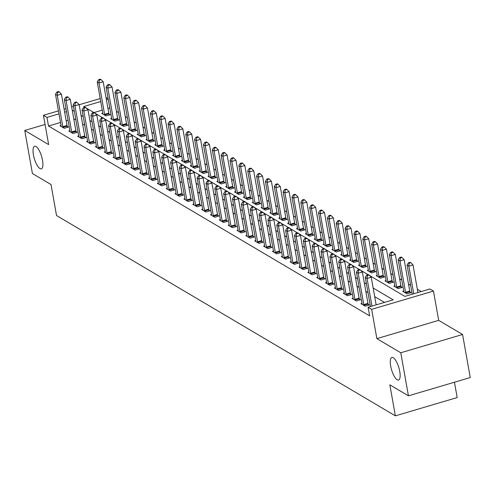 <?xml version="1.0" encoding="UTF-8"?>
<svg xmlns="http://www.w3.org/2000/svg" width="495" height="495" viewBox="0 0 495 495"><rect width="100%" height="100%" fill="white"/><g stroke="black" fill="none" stroke-linecap="round" stroke-linejoin="round"><path stroke-width="0.74" d="M390.685 366.065A11.775 3.793 73.5 0 1 391.879 357.452A11.775 3.793 73.5 0 1 399.75 371.423A11.775 3.793 73.5 0 1 398.555 380.042A11.775 3.793 73.5 0 1 390.685 366.065M33.437 154.873A11.775 3.793 73.5 0 1 34.631 146.26A11.775 3.793 73.5 0 1 42.502 160.231A11.775 3.793 73.5 0 1 41.308 168.851A11.775 3.793 73.5 0 1 33.437 154.873M369.437 275.443L404.861 296.387L429.92 288.981L433.465 291.072L371.646 309.344L368.107 307.253L393.166 299.846L373.156 288.016M438.681 320.358L376.868 338.63L400.764 352.762L408.437 395.827L470.25 377.555L462.578 334.484L438.681 320.358L433.465 291.072M454.453 382.227L457.182 397.572L395.369 415.843L56.535 215.535L51.01 184.53L32.422 173.541L24.75 130.476L48.652 144.602L43.43 115.316L58.441 110.88M105.998 97.49L108.17 98.771M421.233 291.549L417.341 289.247M410.658 285.299L408.486 284.019M401.804 280.065L399.638 278.784M392.956 274.83L390.784 273.549M384.101 269.602L381.936 268.321M375.247 264.367L373.082 263.086M366.399 259.132L364.233 257.852M357.545 253.904L355.379 252.617M348.697 248.669L346.525 247.389M339.842 243.435L337.677 242.154M330.994 238.206L328.822 236.919M322.14 232.972L319.974 231.691M313.292 227.737L311.12 226.456M304.437 222.503L302.272 221.222M295.583 217.274L293.417 215.993M286.735 212.039L284.569 210.759M277.881 206.805L275.715 205.524M269.033 201.576L266.861 200.296M260.178 196.342L258.013 195.061M251.33 191.107L249.158 189.826M242.476 185.879L240.31 184.598M233.621 180.644L231.456 179.363M224.773 175.409L222.608 174.129M215.919 170.181L213.753 168.9M207.071 164.946L204.905 163.666M198.217 159.712L196.051 158.431M189.368 154.483L187.197 153.203M180.514 149.249L178.349 147.968M171.666 144.014L169.494 142.733M162.812 138.786L160.646 137.499M153.957 133.551L151.792 132.27M145.109 128.316L142.944 127.036M136.255 123.082L134.089 121.801M127.407 117.853L125.241 116.573M118.552 112.619L116.387 111.338M400.764 352.762L462.578 334.484M45.064 124.474L24.75 130.476M109.797 107.91L107.953 108.455M102.273 110.131L94.13 112.538M102.805 113.114L101.747 113.429L105.998 115.935L110.175 114.704L109.024 114.023M111.653 118.348L110.602 118.658L114.852 121.17L119.029 119.939L117.878 119.258M120.508 123.583L119.456 123.892L123.7 126.404L127.877 125.167L126.726 124.486M129.356 128.811L128.304 129.127L132.555 131.633L136.731 130.402L135.581 129.721M138.21 134.046L137.158 134.355L141.403 136.868L145.579 135.636L144.429 134.956M147.058 139.281L146.006 139.59L150.257 142.102L154.434 140.865L153.283 140.184M155.913 144.509L154.861 144.825L159.105 147.337L163.282 146.099L162.131 145.419M164.767 149.744L163.709 150.053L167.96 152.565L172.136 151.334L170.985 150.653M173.615 154.978L172.563 155.288L176.814 157.8L180.991 156.562L179.833 155.882M182.469 160.207L181.411 160.522L185.662 163.034L189.839 161.797L188.688 161.116M191.317 165.441L190.266 165.751L194.516 168.263L198.693 167.032L197.542 166.351M200.172 170.676L199.12 170.985L203.365 173.498L207.541 172.26L206.39 171.579M209.02 175.904L207.968 176.22L212.219 178.732L216.395 177.495L215.245 176.814M217.874 181.139L216.822 181.448L221.067 183.961L225.244 182.729L224.093 182.049M226.722 186.374L225.671 186.683L229.921 189.195L234.098 187.958L232.947 187.277M235.577 191.602L234.525 191.918L238.769 194.43L242.946 193.192L241.795 192.512M244.431 196.837L243.373 197.146L247.624 199.658L251.8 198.427L250.649 197.746M253.279 202.071L252.227 202.381L256.478 204.893L260.655 203.662L259.498 202.975M262.133 207.3L261.075 207.615L265.326 210.128L269.503 208.89L268.352 208.209M270.982 212.534L269.93 212.844L274.18 215.356L278.357 214.125L277.206 213.444M279.836 217.769L278.784 218.078L283.029 220.591L287.205 219.359L286.054 218.672M288.684 223.004L287.632 223.313L291.883 225.825L296.06 224.588L294.909 223.907M297.538 228.232L296.486 228.548L300.731 231.054L304.908 229.822L303.757 229.142M306.386 233.467L305.335 233.776L309.585 236.288L313.762 235.057L312.611 234.376M315.241 238.701L314.189 239.011L318.433 241.523L322.61 240.285L321.459 239.605M324.095 243.93L323.037 244.245L327.288 246.758L331.464 245.52L330.314 244.839M332.943 249.164L331.891 249.474L336.142 251.986L340.319 250.755L339.162 250.074M341.798 254.399L340.739 254.708L344.99 257.221L349.167 255.983L348.016 255.302M350.646 259.627L349.594 259.943L353.845 262.455L358.021 261.218L356.87 260.537M359.5 264.862L358.448 265.172L362.693 267.684L366.869 266.452L365.718 265.772M368.348 270.097L367.296 270.406L371.547 272.918L375.724 271.681L374.573 271M377.202 275.325L376.15 275.641L380.395 278.153L384.572 276.915L383.421 276.235M386.05 280.56L384.999 280.869L389.249 283.381L393.426 282.15L392.275 281.469M394.905 285.794L393.853 286.104L398.098 288.616L402.28 287.378L401.123 286.698M403.759 291.023L402.701 291.338L406.952 293.851L411.128 292.613L409.978 291.932M60.508 122.475L48.51 126.027L369.641 315.866L368.107 307.253M384.479 302.414L374.69 296.629M368.008 292.675L365.836 291.394M359.153 287.44L356.988 286.16M350.299 282.212L348.134 280.931M341.451 276.977L339.285 275.696M332.597 271.743L330.431 270.462M323.749 266.514L321.577 265.233M314.894 261.28L312.729 259.999M306.046 256.045L303.874 254.764M297.192 250.817L295.026 249.536M288.344 245.582L286.172 244.301M279.489 240.347L277.324 239.066M270.635 235.119L268.469 233.838M261.787 229.884L259.621 228.603M252.933 224.65L250.767 223.369M244.085 219.421L241.913 218.14M235.23 214.187L233.065 212.906M226.382 208.952L224.21 207.671M217.528 203.723L215.362 202.436M208.68 198.489L206.508 197.208M199.825 193.254L197.66 191.973M190.971 188.02L188.805 186.739M182.123 182.791L179.957 181.51M173.269 177.556L171.103 176.276M164.42 172.322L162.249 171.041M155.566 167.093L153.4 165.813M146.718 161.859L144.546 160.578M137.864 156.624L135.698 155.343M129.009 151.396L126.844 150.115M120.161 146.161L117.996 144.88M111.307 140.927L109.141 139.646M102.459 135.698L100.293 134.417M93.605 130.463L91.439 129.183M84.756 125.229L82.585 123.948M75.902 120L73.736 118.72M68.032 120.254L66.188 120.799M61.04 125.458L59.982 125.773L64.232 128.285L68.409 127.048L67.258 126.367M69.888 130.692L68.836 131.002L73.087 133.514L77.263 132.283L76.106 131.602M78.742 135.927L77.684 136.236L81.935 138.749L86.111 137.517L84.961 136.837M87.59 141.162L86.538 141.471L90.789 143.983L94.966 142.746L93.815 142.065M96.445 146.39L95.393 146.706L99.637 149.212L103.814 147.98L102.663 147.3M105.293 151.625L104.241 151.934L108.492 154.446L112.668 153.215L111.517 152.534M114.147 156.859L113.095 157.169L117.34 159.681L121.516 158.443L120.365 157.763M122.995 162.088L121.943 162.403L126.194 164.915L130.371 163.678L129.22 162.997M131.849 167.322L130.798 167.632L135.042 170.144L139.219 168.913L138.068 168.232M140.704 172.557L139.646 172.866L143.897 175.379L148.073 174.141L146.922 173.46M149.552 177.785L148.5 178.101L152.751 180.613L156.927 179.376L155.77 178.695M158.406 183.02L157.348 183.329L161.599 185.842L165.776 184.61L164.625 183.93M167.254 188.255L166.202 188.564L170.453 191.076L174.63 189.839L173.479 189.158M176.109 193.483L175.057 193.799L179.301 196.311L183.478 195.073L182.327 194.393M184.957 198.718L183.905 199.027L188.156 201.539L192.332 200.308L191.181 199.627M193.811 203.952L192.759 204.262L197.004 206.774L201.18 205.536L200.029 204.856M202.659 209.181L201.607 209.496L205.858 212.008L210.035 210.771L208.884 210.09M211.513 214.415L210.462 214.725L214.706 217.237L218.889 216.006L217.732 215.325M220.368 219.65L219.31 219.959L223.561 222.472L227.737 221.24L226.586 220.553M229.216 224.879L228.164 225.194L232.415 227.706L236.591 226.469L235.434 225.788M238.07 230.113L237.012 230.422L241.263 232.935L245.44 231.703L244.289 231.023M246.918 235.348L245.867 235.657L250.117 238.169L254.294 236.938L253.143 236.251M255.773 240.582L254.721 240.892L258.965 243.404L263.142 242.166L261.991 241.486M264.621 245.811L263.569 246.126L267.82 248.632L271.996 247.401L270.845 246.72M273.475 251.045L272.423 251.355L276.668 253.867L280.844 252.636L279.694 251.955M282.329 256.28L281.271 256.589L285.522 259.102L289.699 257.864L288.548 257.183M291.178 261.509L290.126 261.824L294.377 264.33L298.553 263.099L297.396 262.418M300.032 266.743L298.974 267.053L303.225 269.565L307.401 268.333L306.25 267.653M308.88 271.978L307.828 272.287L312.079 274.799L316.256 273.562L315.098 272.881M317.734 277.206L316.682 277.522L320.927 280.034L325.104 278.796L323.953 278.116M326.582 282.441L325.531 282.75L329.781 285.262L333.958 284.031L332.807 283.35M335.437 287.675L334.385 287.985L338.63 290.497L342.806 289.259L341.655 288.579M344.285 292.904L343.233 293.219L347.484 295.732L351.66 294.494L350.51 293.813M353.139 298.139L352.087 298.448L356.332 300.96L360.509 299.729L359.358 299.048M361.993 303.373L360.935 303.683L365.186 306.195L369.363 304.957L368.212 304.276M376.868 338.63L371.646 309.344M48.51 126.027L46.976 117.414L43.43 115.316M408.437 395.827L389.85 384.838L395.369 415.843M100.739 101.518L83.729 106.549L84.917 107.254M86.186 108.003L93.772 112.483M95.04 113.231L102.62 117.717M103.888 118.466L111.474 122.952M112.742 123.7L120.328 128.18M121.591 128.929L129.176 133.415M130.445 134.164L138.031 138.65M139.293 139.398L146.879 143.878M148.147 144.627L155.733 149.113M157.002 149.861L164.581 154.347M165.85 155.096L173.436 159.576M174.704 160.324L182.284 164.81M183.552 165.559L191.138 170.045M192.406 170.794L199.992 175.273M201.255 176.022L208.84 180.508M210.109 181.257L217.695 185.743M218.957 186.491L226.543 190.971M227.811 191.726L235.397 196.206M236.666 196.954L244.245 201.44M245.514 202.189L253.1 206.675M254.368 207.424L261.948 211.903M263.216 212.652L270.802 217.138M272.071 217.887L279.656 222.373M280.919 223.121L288.505 227.601M289.773 228.35L297.359 232.836M298.621 233.584L306.207 238.07M307.475 238.819L315.061 243.299M316.33 244.047L323.909 248.533M325.178 249.282L332.764 253.768M334.032 254.517L341.612 258.996M342.88 259.745L350.466 264.231M351.735 264.98L359.321 269.466M360.583 270.214L368.169 274.694M108.263 99.297L106.419 99.842M64.121 109.203L65.965 108.659M71.645 106.982L73.489 106.437M79.169 104.754L100.207 98.536M66.497 111.641L64.653 112.186M58.973 113.862L46.976 117.414M366.473 284.062L364.301 282.781M357.619 278.827L355.453 277.547M348.765 273.599L346.599 272.318M339.917 268.364L337.751 267.083M331.062 263.13L328.897 261.849M322.214 257.901L320.048 256.62M313.36 252.667L311.194 251.386M304.512 247.432L302.34 246.151M295.657 242.204L293.492 240.923M286.809 236.969L284.637 235.688M277.955 231.734L275.789 230.453M269.101 226.506L266.935 225.225M260.252 221.271L258.087 219.99M251.398 216.037L249.233 214.756M242.55 210.808L240.384 209.521M233.696 205.574L231.53 204.293M224.848 200.339L222.676 199.058M215.993 195.104L213.828 193.823M207.145 189.876L204.973 188.595M198.291 184.641L196.125 183.36M189.437 179.407L187.271 178.126M180.588 174.178L178.423 172.897M171.734 168.944L169.568 167.663M162.886 163.709L160.714 162.428M154.032 158.48L151.866 157.2M145.184 153.246L143.012 151.965M136.329 148.011L134.164 146.73M127.481 142.783L125.309 141.502M118.627 137.548L116.461 136.267M109.772 132.314L107.607 131.033M100.924 127.085L98.759 125.804M92.07 121.85L89.904 120.57M83.222 116.616L81.05 115.335M74.368 111.387L72.202 110.107M62.84 126.689L67.017 125.458L61.43 94.106L57.253 95.337L62.84 126.689A1.838 0.594 -106.5 0 0 63.007 127.364L63.082 127.605M57.581 92.417L59.252 91.922L58.54 91.501L56.869 91.996L57.581 92.417L57.253 95.337L55.483 94.291L61.071 125.643A1.838 0.594 -106.5 0 1 61.133 126.256L61.139 126.454M67.017 125.458A1.838 0.594 -106.5 0 0 67.184 126.126L67.549 127.302M61.43 94.106L59.252 91.922M56.869 91.996L55.483 94.291M109.315 114.958L108.95 113.782A1.838 0.594 73.5 0 1 108.782 113.108L103.195 81.755L99.019 82.993L97.249 81.947L102.836 113.299A1.838 0.594 73.5 0 1 102.898 113.912L102.904 114.11M104.847 115.255L104.773 115.019A1.838 0.594 73.5 0 1 104.606 114.345L99.019 82.993L99.347 80.066L101.017 79.571L100.306 79.157L98.635 79.652L99.347 80.066M97.249 81.947L98.635 79.652M101.017 79.571L103.195 81.755M71.695 131.924L75.871 130.686L70.284 99.334L66.107 100.572L71.695 131.924A1.838 0.594 -106.5 0 0 71.855 132.598L71.93 132.833M66.429 97.645L68.1 97.15L67.394 96.735L65.724 97.23L66.429 97.645L66.107 100.572L64.338 99.526L69.919 130.878A1.838 0.594 -106.5 0 1 69.987 131.491L69.987 131.689M75.871 130.686A1.838 0.594 -106.5 0 0 76.032 131.361L76.403 132.536M70.284 99.334L68.1 97.15M65.724 97.23L64.338 99.526M80.543 137.158L84.719 135.921L79.132 104.569L74.955 105.8L80.543 137.158A1.838 0.594 -106.5 0 0 80.71 137.827L80.784 138.068M75.283 102.88L76.954 102.385L76.242 101.964L74.572 102.459L75.283 102.88L74.955 105.8L73.186 104.754L78.773 136.106A1.838 0.594 -106.5 0 1 78.835 136.719L78.841 136.917M84.719 135.921A1.838 0.594 -106.5 0 0 84.886 136.595L85.251 137.771M79.132 104.569L76.954 102.385M74.572 102.459L73.186 104.754M89.397 142.387L93.574 141.155L87.986 109.803L83.81 111.035L89.397 142.387A1.838 0.594 -106.5 0 0 89.558 143.061L89.638 143.303M84.131 108.114L85.802 107.619L85.097 107.198L83.426 107.693L84.131 108.114L83.81 111.035L82.04 109.989L87.627 141.341A1.838 0.594 -106.5 0 1 87.689 141.954L87.689 142.152M93.574 141.155A1.838 0.594 -106.5 0 0 93.734 141.824L94.106 142.999M87.986 109.803L85.802 107.619M83.426 107.693L82.04 109.989M118.169 120.192L117.798 119.017A1.838 0.594 73.5 0 1 117.637 118.342L112.049 86.99L107.873 88.221L106.103 87.176L111.684 118.528A1.838 0.594 73.5 0 1 111.752 119.14L111.752 119.338M113.701 120.489L113.621 120.248A1.838 0.594 73.5 0 1 113.46 119.58L107.873 88.221L108.195 85.301L109.865 84.806L109.16 84.385L107.489 84.88L108.195 85.301M106.103 87.176L107.489 84.88M109.865 84.806L112.049 86.99M127.017 125.421L126.652 124.245A1.838 0.594 73.5 0 1 126.485 123.577L120.904 92.225L116.727 93.456L114.951 92.41L120.539 123.762A1.838 0.594 73.5 0 1 120.601 124.375L120.607 124.573M122.55 125.724L122.475 125.483A1.838 0.594 73.5 0 1 122.308 124.808L116.727 93.456L117.049 90.535L118.72 90.041L118.008 89.62L116.337 90.115L117.049 90.535M114.951 92.41L116.337 90.115M118.72 90.041L120.904 92.225M135.871 130.655L135.506 129.48A1.838 0.594 73.5 0 1 135.339 128.805L129.752 97.453L125.575 98.691L123.806 97.645L129.393 128.997A1.838 0.594 73.5 0 1 129.455 129.61L129.455 129.808M131.404 130.952L131.33 130.717A1.838 0.594 73.5 0 1 131.163 130.043L125.575 98.691L125.897 95.764L127.568 95.269L126.862 94.854L125.192 95.349L125.897 95.764M123.806 97.645L125.192 95.349M127.568 95.269L129.752 97.453M98.245 147.621L102.422 146.384L96.841 115.032L92.664 116.269L98.245 147.621A1.838 0.594 -106.5 0 0 98.412 148.296L98.486 148.531M92.986 113.343L94.656 112.848L93.945 112.433L92.274 112.928L92.986 113.343L92.664 116.269L90.888 115.224L96.475 146.576A1.838 0.594 -106.5 0 1 96.537 147.188L96.544 147.386M102.422 146.384A1.838 0.594 -106.5 0 0 102.589 147.058L102.954 148.234M96.841 115.032L94.656 112.848M92.274 112.928L90.888 115.224M144.719 135.89L144.354 134.714A1.838 0.594 73.5 0 1 144.187 134.04L138.606 102.688L134.43 103.925L132.66 102.873L138.241 134.225A1.838 0.594 73.5 0 1 138.303 134.838L138.309 135.036M140.252 136.187L140.178 135.946A1.838 0.594 73.5 0 1 140.011 135.277L134.43 103.925L134.751 100.999L136.422 100.504L135.71 100.089L134.04 100.578L134.751 100.999M132.66 102.873L134.04 100.578M136.422 100.504L138.606 102.688M107.099 152.856L111.276 151.619L105.689 120.266L101.512 121.504L107.099 152.856A1.838 0.594 -106.5 0 0 107.267 153.524L107.341 153.766M101.834 118.577L103.505 118.082L102.799 117.668L101.129 118.157L101.834 118.577L101.512 121.504L99.742 120.452L105.33 151.804A1.838 0.594 -106.5 0 1 105.392 152.417L105.392 152.615M111.276 151.619A1.838 0.594 -106.5 0 0 111.443 152.293L111.808 153.469M105.689 120.266L103.505 118.082M101.129 118.157L99.742 120.452M115.948 158.084L120.124 156.853L114.543 125.501L110.366 126.732L115.948 158.084A1.838 0.594 -106.5 0 0 116.115 158.759L116.189 159M110.688 123.812L112.359 123.317L111.647 122.896L109.977 123.391L110.688 123.812L110.366 126.732L108.597 125.687L114.178 157.039A1.838 0.594 -106.5 0 1 114.24 157.651L114.246 157.849M120.124 156.853A1.838 0.594 -106.5 0 0 120.291 157.528L120.656 158.697M114.543 125.501L112.359 123.317M109.977 123.391L108.597 125.687M124.802 163.319L128.978 162.082L123.391 130.73L119.215 131.967L124.802 163.319A1.838 0.594 -106.5 0 0 124.969 163.994L125.043 164.229M119.536 129.04L121.207 128.552L120.502 128.131L118.831 128.626L119.536 129.04L119.215 131.967L117.445 130.921L123.032 162.273A1.838 0.594 -106.5 0 1 123.094 162.886L123.094 163.084M128.978 162.082A1.838 0.594 -106.5 0 0 129.145 162.756L129.511 163.932M123.391 130.73L121.207 128.552M118.831 128.626L117.445 130.921M133.65 168.554L137.827 167.316L132.245 135.964L128.069 137.202L133.65 168.554A1.838 0.594 -106.5 0 0 133.817 169.222L133.891 169.463M128.391 134.275L130.061 133.78L129.356 133.365L127.685 133.854L128.391 134.275L128.069 137.202L126.299 136.15L131.88 167.502A1.838 0.594 -106.5 0 1 131.948 168.121L131.948 168.312M137.827 167.316A1.838 0.594 -106.5 0 0 137.994 167.991L138.365 169.166M132.245 135.964L130.061 133.78M127.685 133.854L126.299 136.15M142.504 173.782L146.681 172.551L141.094 141.199L136.917 142.43L142.504 173.782A1.838 0.594 -106.5 0 0 142.671 174.457L142.746 174.698M137.245 139.51L138.916 139.015L138.204 138.594L136.533 139.089L137.245 139.51L136.917 142.43L135.147 141.384L140.735 172.736A1.838 0.594 -106.5 0 1 140.797 173.349L140.803 173.547M146.681 172.551A1.838 0.594 -106.5 0 0 146.848 173.225L147.213 174.395M141.094 141.199L138.916 139.015M136.533 139.089L135.147 141.384M153.574 141.118L153.209 139.949A1.838 0.594 73.5 0 1 153.042 139.274L147.454 107.922L143.278 109.154L141.508 108.108L147.095 139.46A1.838 0.594 73.5 0 1 147.157 140.073L147.157 140.271M149.106 141.422L149.032 141.18A1.838 0.594 73.5 0 1 148.865 140.506L143.278 109.154L143.6 106.233L145.27 105.738L144.565 105.317L142.894 105.812L143.6 106.233M141.508 108.108L142.894 105.812M145.27 105.738L147.454 107.922M162.428 146.353L162.057 145.177A1.838 0.594 73.5 0 1 161.89 144.503L156.309 113.151L152.132 114.388L150.362 113.343L155.944 144.695A1.838 0.594 73.5 0 1 156.012 145.307L156.012 145.505M157.954 146.65L157.88 146.415A1.838 0.594 73.5 0 1 157.713 145.74L152.132 114.388L152.454 111.462L154.124 110.973L153.419 110.552L151.748 111.047L152.454 111.462M150.362 113.343L151.748 111.047M154.124 110.973L156.309 113.151M171.276 151.588L170.911 150.412A1.838 0.594 73.5 0 1 170.744 149.738L165.157 118.385L160.98 119.623L159.211 118.571L164.798 149.923A1.838 0.594 73.5 0 1 164.86 150.542L164.866 150.734M166.809 151.885L166.735 151.643A1.838 0.594 73.5 0 1 166.567 150.975L160.98 119.623L161.308 116.696L162.979 116.201L162.267 115.787L160.597 116.275L161.308 116.696M159.211 118.571L160.597 116.275M162.979 116.201L165.157 118.385M180.131 156.816L179.759 155.647A1.838 0.594 73.5 0 1 179.598 154.972L174.011 123.62L169.835 124.851L168.065 123.806L173.646 155.158A1.838 0.594 73.5 0 1 173.714 155.77L173.714 155.968M175.657 157.119L175.583 156.878A1.838 0.594 73.5 0 1 175.422 156.203L169.835 124.851L170.156 121.931L171.827 121.436L171.121 121.015L169.451 121.51L170.156 121.931M168.065 123.806L169.451 121.51M171.827 121.436L174.011 123.62M188.979 162.051L188.614 160.875A1.838 0.594 73.5 0 1 188.447 160.201L182.859 128.849L178.683 130.086L176.913 129.04L182.5 160.392A1.838 0.594 73.5 0 1 182.562 161.005L182.568 161.203M184.511 162.354L184.437 162.113A1.838 0.594 73.5 0 1 184.27 161.438L178.683 130.086L179.011 127.159L180.681 126.671L179.97 126.25L178.299 126.745L179.011 127.159M176.913 129.04L178.299 126.745M180.681 126.671L182.859 128.849M151.359 179.017L155.535 177.779L149.948 146.427L145.771 147.665L151.359 179.017A1.838 0.594 -106.5 0 0 151.519 179.691L151.594 179.933M146.093 144.738L147.764 144.249L147.058 143.828L145.388 144.323L146.093 144.738L145.771 147.665L144.002 146.619L149.583 177.971A1.838 0.594 -106.5 0 1 149.651 178.584L149.651 178.782M155.535 177.779A1.838 0.594 -106.5 0 0 155.696 178.454L156.067 179.629M149.948 146.427L147.764 144.249M145.388 144.323L144.002 146.619M197.833 167.285L197.462 166.11A1.838 0.594 73.5 0 1 197.301 165.435L191.713 134.083L187.537 135.321L185.767 134.269L191.355 165.627A1.838 0.594 73.5 0 1 191.417 166.24L191.417 166.431M193.366 167.582L193.285 167.341A1.838 0.594 73.5 0 1 193.124 166.673L187.537 135.321L187.859 132.394L189.529 131.899L188.824 131.484L187.153 131.973L187.859 132.394M185.767 134.269L187.153 131.973M189.529 131.899L191.713 134.083M160.207 184.251L164.383 183.014L158.802 151.662L154.619 152.899L160.207 184.251A1.838 0.594 -106.5 0 0 160.374 184.92L160.448 185.161M154.947 149.973L156.618 149.478L155.906 149.063L154.236 149.552L154.947 149.973L154.619 152.899L152.85 151.847L158.437 183.206A1.838 0.594 -106.5 0 1 158.499 183.818L158.505 184.01M164.383 183.014A1.838 0.594 -106.5 0 0 164.55 183.688L164.915 184.864M158.802 151.662L156.618 149.478M154.236 149.552L152.85 151.847M206.681 172.514L206.316 171.344A1.838 0.594 73.5 0 1 206.149 170.67L200.568 139.318L196.391 140.549L194.615 139.503L200.203 170.855A1.838 0.594 73.5 0 1 200.265 171.468L200.271 171.666M202.214 172.817L202.139 172.576A1.838 0.594 73.5 0 1 201.972 171.901L196.391 140.549L196.713 137.629L198.384 137.134L197.672 136.713L196.001 137.208L196.713 137.629M194.615 139.503L196.001 137.208M198.384 137.134L200.568 139.318M169.061 189.48L173.238 188.249L167.65 156.896L163.474 158.128L169.061 189.48A1.838 0.594 -106.5 0 0 169.222 190.154L169.302 190.396M163.796 155.207L165.466 154.712L164.761 154.292L163.09 154.786L163.796 155.207L163.474 158.128L161.704 157.082L167.291 188.434A1.838 0.594 -106.5 0 1 167.353 189.047L167.353 189.245M173.238 188.249A1.838 0.594 -106.5 0 0 173.399 188.923L173.77 190.092M167.65 156.896L165.466 154.712M163.09 154.786L161.704 157.082M215.535 177.748L215.17 176.573A1.838 0.594 73.5 0 1 215.003 175.898L209.416 144.546L205.239 145.784L203.47 144.738L209.057 176.09A1.838 0.594 73.5 0 1 209.119 176.703L209.119 176.901M211.068 178.052L210.994 177.81A1.838 0.594 73.5 0 1 210.827 177.136L205.239 145.784L205.561 142.857L207.232 142.368L206.526 141.947L204.856 142.442L205.561 142.857M203.47 144.738L204.856 142.442M207.232 142.368L209.416 144.546M177.909 194.714L182.086 193.477L176.505 162.125L172.328 163.362L177.909 194.714A1.838 0.594 -106.5 0 0 178.076 195.389L178.151 195.63M172.65 160.436L174.32 159.947L173.609 159.526L171.938 160.021L172.65 160.436L172.328 163.362L170.558 162.317L176.14 193.669A1.838 0.594 -106.5 0 1 176.201 194.281L176.208 194.479M182.086 193.477A1.838 0.594 -106.5 0 0 182.253 194.151L182.618 195.327M176.505 162.125L174.32 159.947M171.938 160.021L170.558 162.317M224.383 182.983L224.018 181.807A1.838 0.594 73.5 0 1 223.851 181.133L218.27 149.781L214.094 151.018L212.324 149.973L217.905 181.325A1.838 0.594 73.5 0 1 217.967 181.937L217.973 182.129M219.916 183.28L219.842 183.045A1.838 0.594 73.5 0 1 219.675 182.37L214.094 151.018L214.415 148.092L216.086 147.597L215.375 147.182L213.704 147.671L214.415 148.092M212.324 149.973L213.704 147.671M216.086 147.597L218.27 149.781M186.763 199.949L190.94 198.712L185.353 167.36L181.176 168.597L186.763 199.949A1.838 0.594 -106.5 0 0 186.931 200.624L187.005 200.859M181.498 165.67L183.169 165.175L182.463 164.761L180.793 165.25L181.498 165.67L181.176 168.597L179.407 167.551L184.994 198.903A1.838 0.594 -106.5 0 1 185.056 199.516L185.056 199.708M190.94 198.712A1.838 0.594 -106.5 0 0 191.107 199.386L191.472 200.562M185.353 167.36L183.169 165.175M180.793 165.25L179.407 167.551M233.238 188.218L232.873 187.042A1.838 0.594 73.5 0 1 232.706 186.368L227.118 155.015L222.942 156.247L221.172 155.201L226.76 186.553A1.838 0.594 73.5 0 1 226.821 187.166L226.821 187.364M228.77 188.515L228.696 188.273A1.838 0.594 73.5 0 1 228.529 187.599L222.942 156.247L223.264 153.326L224.934 152.831L224.229 152.411L222.558 152.906L223.264 153.326M221.172 155.201L222.558 152.906M224.934 152.831L227.118 155.015M195.612 205.178L199.788 203.946L194.207 172.594L190.031 173.825L195.612 205.178A1.838 0.594 -106.5 0 0 195.779 205.852L195.853 206.093M190.352 170.905L192.023 170.41L191.311 169.989L189.641 170.484L190.352 170.905L190.031 173.825L188.261 172.78L193.842 204.132A1.838 0.594 -106.5 0 1 193.904 204.744L193.91 204.942M199.788 203.946A1.838 0.594 -106.5 0 0 199.955 204.621L200.327 205.796M194.207 172.594L192.023 170.41M189.641 170.484L188.261 172.78M242.092 193.446L241.721 192.27A1.838 0.594 73.5 0 1 241.554 191.602L235.973 160.244L231.796 161.481L230.026 160.436L235.608 191.788A1.838 0.594 73.5 0 1 235.676 192.4L235.676 192.598M237.619 193.749L237.544 193.508A1.838 0.594 73.5 0 1 237.377 192.833L231.796 161.481L232.118 158.555L233.788 158.066L233.083 157.645L231.412 158.14L232.118 158.555M230.026 160.436L231.412 158.14M233.788 158.066L235.973 160.244M204.466 210.412L208.643 209.181L203.055 177.823L198.879 179.06L204.466 210.412A1.838 0.594 -106.5 0 0 204.633 211.087L204.707 211.328M199.2 176.133L200.871 175.645L200.166 175.224L198.495 175.719L199.2 176.133L198.879 179.06L197.109 178.014L202.696 209.366A1.838 0.594 -106.5 0 1 202.758 209.979L202.758 210.177M208.643 209.181A1.838 0.594 -106.5 0 0 208.81 209.849L209.175 211.025M203.055 177.823L200.871 175.645M198.495 175.719L197.109 178.014M213.314 215.647L217.491 214.409L211.91 183.057L207.733 184.295L213.314 215.647A1.838 0.594 -106.5 0 0 213.481 216.321L213.555 216.556M208.055 181.368L209.725 180.873L209.02 180.458L207.349 180.953L208.055 181.368L207.733 184.295L205.963 183.249L211.544 214.601A1.838 0.594 -106.5 0 1 211.613 215.214L211.613 215.405M217.491 214.409A1.838 0.594 -106.5 0 0 217.658 215.084L218.029 216.259M211.91 183.057L209.725 180.873M207.349 180.953L205.963 183.249M222.168 220.875L226.345 219.644L220.758 188.292L216.581 189.523L222.168 220.875A1.838 0.594 -106.5 0 0 222.335 221.55L222.41 221.791M216.909 186.603L218.58 186.108L217.868 185.687L216.197 186.182L216.909 186.603L216.581 189.523L214.811 188.477L220.399 219.829A1.838 0.594 -106.5 0 1 220.461 220.442L220.467 220.64M226.345 219.644A1.838 0.594 -106.5 0 0 226.512 220.318L226.877 221.494M220.758 188.292L218.58 186.108M216.197 186.182L214.811 188.477M231.023 226.11L235.199 224.879L229.612 193.526L225.435 194.758L231.023 226.11A1.838 0.594 -106.5 0 0 231.184 226.784L231.258 227.026M225.757 191.837L227.428 191.342L226.722 190.922L225.052 191.417L225.757 191.837L225.435 194.758L223.666 193.712L229.247 225.064A1.838 0.594 -106.5 0 1 229.315 225.677L229.315 225.875M235.199 224.879A1.838 0.594 -106.5 0 0 235.36 225.547L235.731 226.722M229.612 193.526L227.428 191.342M225.052 191.417L223.666 193.712M239.871 231.344L244.047 230.107L238.466 198.755L234.29 199.992L239.871 231.344A1.838 0.594 -106.5 0 0 240.038 232.019L240.112 232.254M234.611 197.066L236.282 196.571L235.571 196.156L233.9 196.651L234.611 197.066L234.29 199.992L232.514 198.947L238.101 230.299A1.838 0.594 -106.5 0 1 238.163 230.911L238.169 231.109M244.047 230.107A1.838 0.594 -106.5 0 0 244.214 230.781L244.579 231.957M238.466 198.755L236.282 196.571M233.9 196.651L232.514 198.947M248.725 236.573L252.902 235.342L247.314 203.99L243.138 205.221L248.725 236.573A1.838 0.594 -106.5 0 0 248.886 237.247L248.966 237.489M243.46 202.3L245.13 201.805L244.425 201.385L242.754 201.88L243.46 202.3L243.138 205.221L241.368 204.175L246.956 235.527A1.838 0.594 -106.5 0 1 247.017 236.14L247.017 236.338M252.902 235.342A1.838 0.594 -106.5 0 0 253.063 236.016L253.434 237.192M247.314 203.99L245.13 201.805M242.754 201.88L241.368 204.175M257.573 241.808L261.75 240.576L256.169 209.224L251.992 210.455L257.573 241.808A1.838 0.594 -106.5 0 0 257.74 242.482L257.815 242.723M252.314 207.535L253.985 207.04L253.273 206.619L251.602 207.114L252.314 207.535L251.992 210.455L250.222 209.41L255.804 240.762A1.838 0.594 -106.5 0 1 255.865 241.374L255.872 241.572M261.75 240.576A1.838 0.594 -106.5 0 0 261.917 241.244L262.282 242.42M256.169 209.224L253.985 207.04M251.602 207.114L250.222 209.41M266.428 247.042L270.604 245.805L265.017 214.453L260.84 215.69L266.428 247.042A1.838 0.594 -106.5 0 0 266.595 247.717L266.669 247.952M261.162 212.763L262.833 212.268L262.127 211.854L260.457 212.349L261.162 212.763L260.84 215.69L259.071 214.644L264.658 245.996A1.838 0.594 -106.5 0 1 264.72 246.609L264.72 246.807M270.604 245.805A1.838 0.594 -106.5 0 0 270.771 246.479L271.136 247.655M265.017 214.453L262.833 212.268M260.457 212.349L259.071 214.644M275.276 252.277L279.452 251.039L273.871 219.687L269.695 220.919L275.276 252.277A1.838 0.594 -106.5 0 0 275.443 252.945L275.517 253.186M270.016 217.998L271.687 217.503L270.975 217.082L269.305 217.577L270.016 217.998L269.695 220.919L267.925 219.873L273.506 251.225A1.838 0.594 -106.5 0 1 273.568 251.837L273.574 252.035M279.452 251.039A1.838 0.594 -106.5 0 0 279.619 251.714L279.991 252.889M273.871 219.687L271.687 217.503M269.305 217.577L267.925 219.873M284.13 257.505L288.307 256.274L282.719 224.922L278.543 226.153L284.13 257.505A1.838 0.594 -106.5 0 0 284.297 258.18L284.371 258.421M278.864 223.233L280.535 222.738L279.83 222.317L278.159 222.812L278.864 223.233L278.543 226.153L276.773 225.107L282.36 256.46A1.838 0.594 -106.5 0 1 282.422 257.072L282.422 257.27M288.307 256.274A1.838 0.594 -106.5 0 0 288.474 256.948L288.839 258.118M282.719 224.922L280.535 222.738M278.159 222.812L276.773 225.107M292.978 262.74L297.155 261.502L291.574 230.15L287.397 231.388L292.978 262.74A1.838 0.594 -106.5 0 0 293.145 263.414L293.219 263.649M287.719 228.461L289.389 227.966L288.684 227.552L287.013 228.047L287.719 228.461L287.397 231.388L285.627 230.342L291.209 261.694A1.838 0.594 -106.5 0 1 291.277 262.307L291.277 262.505M297.155 261.502A1.838 0.594 -106.5 0 0 297.322 262.177L297.693 263.352M291.574 230.15L289.389 227.966M287.013 228.047L285.627 230.342M301.832 267.974L306.009 266.737L300.422 235.385L296.245 236.622L301.832 267.974A1.838 0.594 -106.5 0 0 302 268.643L302.074 268.884M296.573 233.696L298.244 233.201L297.532 232.786L295.862 233.275L296.573 233.696L296.245 236.622L294.476 235.571L300.063 266.923A1.838 0.594 -106.5 0 1 300.125 267.535L300.131 267.733M306.009 266.737A1.838 0.594 -106.5 0 0 306.176 267.411L306.541 268.587M300.422 235.385L298.244 233.201M295.862 233.275L294.476 235.571M310.687 273.203L314.863 271.972L309.276 240.62L305.099 241.851L310.687 273.203A1.838 0.594 -106.5 0 0 310.848 273.877L310.922 274.119M305.421 238.93L307.092 238.435L306.386 238.015L304.716 238.51L305.421 238.93L305.099 241.851L303.33 240.805L308.911 272.157A1.838 0.594 -106.5 0 1 308.979 272.77L308.979 272.968M314.863 271.972A1.838 0.594 -106.5 0 0 315.024 272.646L315.395 273.815M309.276 240.62L307.092 238.435M304.716 238.51L303.33 240.805M319.535 278.438L323.711 277.2L318.13 245.848L313.954 247.085L319.535 278.438A1.838 0.594 -106.5 0 0 319.702 279.112L319.776 279.347M314.276 244.159L315.946 243.67L315.235 243.249L313.564 243.744L314.276 244.159L313.954 247.085L312.178 246.04L317.765 277.392A1.838 0.594 -106.5 0 1 317.827 278.004L317.833 278.202M323.711 277.2A1.838 0.594 -106.5 0 0 323.879 277.874L324.244 279.05M318.13 245.848L315.946 243.67M313.564 243.744L312.178 246.04M328.389 283.672L332.566 282.435L326.978 251.083L322.802 252.32L328.389 283.672A1.838 0.594 -106.5 0 0 328.55 284.34L328.631 284.582M323.124 249.393L324.794 248.898L324.089 248.484L322.418 248.973L323.124 249.393L322.802 252.32L321.032 251.268L326.62 282.62A1.838 0.594 -106.5 0 1 326.681 283.239L326.681 283.431M332.566 282.435A1.838 0.594 -106.5 0 0 332.727 283.109L333.098 284.285M326.978 251.083L324.794 248.898M322.418 248.973L321.032 251.268M337.237 288.901L341.414 287.669L335.833 256.317L331.656 257.548L337.237 288.901A1.838 0.594 -106.5 0 0 337.404 289.575L337.479 289.816M331.978 254.628L333.649 254.133L332.937 253.712L331.266 254.207L331.978 254.628L331.656 257.548L329.887 256.503L335.468 287.855A1.838 0.594 -106.5 0 1 335.53 288.467L335.536 288.665M341.414 287.669A1.838 0.594 -106.5 0 0 341.581 288.344L341.946 289.513M335.833 256.317L333.649 254.133M331.266 254.207L329.887 256.503M346.092 294.135L350.268 292.898L344.681 261.546L340.504 262.783L346.092 294.135A1.838 0.594 -106.5 0 0 346.259 294.81L346.333 295.051M340.826 259.856L342.497 259.368L341.791 258.947L340.121 259.442L340.826 259.856L340.504 262.783L338.735 261.737L344.322 293.089A1.838 0.594 -106.5 0 1 344.384 293.702L344.384 293.9M350.268 292.898A1.838 0.594 -106.5 0 0 350.435 293.572L350.8 294.748M344.681 261.546L342.497 259.368M340.121 259.442L338.735 261.737M354.94 299.37L359.116 298.132L353.535 266.78L349.359 268.018L354.94 299.37A1.838 0.594 -106.5 0 0 355.107 300.038L355.181 300.279M349.68 265.091L351.351 264.596L350.646 264.181L348.975 264.67L349.68 265.091L349.359 268.018L347.589 266.966L353.17 298.324A1.838 0.594 -106.5 0 1 353.232 298.937L353.238 299.129M359.116 298.132A1.838 0.594 -106.5 0 0 359.283 298.807L359.655 299.982M353.535 266.78L351.351 264.596M348.975 264.67L347.589 266.966M250.94 198.681L250.575 197.505A1.838 0.594 73.5 0 1 250.408 196.831L244.821 165.478L240.644 166.716L238.875 165.67L244.462 197.022A1.838 0.594 73.5 0 1 244.524 197.635L244.53 197.827M246.473 198.978L246.399 198.743A1.838 0.594 73.5 0 1 246.232 198.068L240.644 166.716L240.972 163.789L242.643 163.294L241.931 162.88L240.261 163.375L240.972 163.789M238.875 165.67L240.261 163.375M242.643 163.294L244.821 165.478M259.795 203.915L259.423 202.74A1.838 0.594 73.5 0 1 259.262 202.065L253.675 170.713L249.499 171.944L247.729 170.899L253.31 202.251A1.838 0.594 73.5 0 1 253.378 202.863L253.378 203.061M255.321 204.212L255.247 203.971A1.838 0.594 73.5 0 1 255.086 203.297L249.499 171.944L249.82 169.024L251.491 168.529L250.786 168.108L249.115 168.603L249.82 169.024M247.729 170.899L249.115 168.603M251.491 168.529L253.675 170.713M268.643 209.144L268.278 207.968A1.838 0.594 73.5 0 1 268.111 207.3L262.523 175.948L258.347 177.179L256.577 176.133L262.164 207.485A1.838 0.594 73.5 0 1 262.226 208.098L262.232 208.296M264.175 209.447L264.101 209.206A1.838 0.594 73.5 0 1 263.934 208.531L258.347 177.179L258.675 174.259L260.345 173.764L259.634 173.343L257.963 173.838L258.675 174.259M256.577 176.133L257.963 173.838M260.345 173.764L262.523 175.948M277.497 214.378L277.126 213.203A1.838 0.594 73.5 0 1 276.965 212.528L271.378 181.176L267.201 182.414L265.431 181.368L271.019 212.72A1.838 0.594 73.5 0 1 271.081 213.333L271.081 213.531M273.03 214.675L272.949 214.44A1.838 0.594 73.5 0 1 272.788 213.766L267.201 182.414L267.523 179.487L269.193 178.992L268.488 178.577L266.817 179.072L267.523 179.487M265.431 181.368L266.817 179.072M269.193 178.992L271.378 181.176M286.345 219.613L285.98 218.437A1.838 0.594 73.5 0 1 285.813 217.763L280.232 186.411L276.055 187.642L274.279 186.596L279.867 217.949A1.838 0.594 73.5 0 1 279.929 218.561L279.935 218.759M281.878 219.91L281.803 219.669A1.838 0.594 73.5 0 1 281.636 218.994L276.055 187.642L276.377 184.722L278.048 184.227L277.336 183.806L275.666 184.301L276.377 184.722M274.279 186.596L275.666 184.301M278.048 184.227L280.232 186.411M295.199 224.841L294.834 223.666A1.838 0.594 73.5 0 1 294.667 222.998L289.08 191.645L284.903 192.877L283.134 191.831L288.721 223.183A1.838 0.594 73.5 0 1 288.783 223.796L288.783 223.994M290.732 225.145L290.658 224.903A1.838 0.594 73.5 0 1 290.491 224.229L284.903 192.877L285.225 189.956L286.896 189.461L286.19 189.041L284.52 189.536L285.225 189.956M283.134 191.831L284.52 189.536M286.896 189.461L289.08 191.645M304.048 230.076L303.683 228.9A1.838 0.594 73.5 0 1 303.515 228.226L297.934 196.874L293.758 198.111L291.988 197.066L297.569 228.418A1.838 0.594 73.5 0 1 297.631 229.03L297.637 229.228M299.58 230.373L299.506 230.138A1.838 0.594 73.5 0 1 299.339 229.463L293.758 198.111L294.079 195.185L295.75 194.69L295.039 194.275L293.368 194.77L294.079 195.185M291.988 197.066L293.368 194.77M295.75 194.69L297.934 196.874M312.902 235.311L312.537 234.135A1.838 0.594 73.5 0 1 312.37 233.461L306.782 202.108L302.606 203.34L300.836 202.294L306.424 233.646A1.838 0.594 73.5 0 1 306.485 234.259L306.485 234.457M308.435 235.608L308.36 235.366A1.838 0.594 73.5 0 1 308.193 234.698L302.606 203.34L302.928 200.419L304.598 199.924L303.893 199.504L302.222 199.999L302.928 200.419M300.836 202.294L302.222 199.999M304.598 199.924L306.782 202.108M321.756 240.539L321.385 239.37A1.838 0.594 73.5 0 1 321.218 238.695L315.637 207.343L311.46 208.574L309.691 207.529L315.272 238.881A1.838 0.594 73.5 0 1 315.34 239.493L315.34 239.691M317.283 240.842L317.208 240.601A1.838 0.594 73.5 0 1 317.041 239.927L311.46 208.574L311.782 205.654L313.453 205.159L312.747 204.738L311.077 205.233L311.782 205.654M309.691 207.529L311.077 205.233M313.453 205.159L315.637 207.343M330.604 245.774L330.239 244.598A1.838 0.594 73.5 0 1 330.072 243.924L324.485 212.572L320.308 213.809L318.539 212.763L324.126 244.115A1.838 0.594 73.5 0 1 324.188 244.728L324.194 244.926M326.137 246.071L326.063 245.836A1.838 0.594 73.5 0 1 325.896 245.161L320.308 213.809L320.636 210.882L322.307 210.394L321.595 209.973L319.925 210.468L320.636 210.882M318.539 212.763L319.925 210.468M322.307 210.394L324.485 212.572M339.459 251.008L339.087 249.833A1.838 0.594 73.5 0 1 338.927 249.158L333.339 217.806L329.163 219.044L327.393 217.992L332.974 249.344A1.838 0.594 73.5 0 1 333.042 249.956L333.042 250.154M334.985 251.305L334.911 251.064A1.838 0.594 73.5 0 1 334.75 250.396L329.163 219.044L329.484 216.117L331.155 215.622L330.45 215.207L328.779 215.696L329.484 216.117M327.393 217.992L328.779 215.696M331.155 215.622L333.339 217.806M348.307 256.237L347.942 255.067A1.838 0.594 73.5 0 1 347.775 254.393L342.193 223.041L338.017 224.272L336.241 223.226L341.828 254.579A1.838 0.594 73.5 0 1 341.89 255.191L341.897 255.389M343.839 256.54L343.765 256.299A1.838 0.594 73.5 0 1 343.598 255.624L338.017 224.272L338.339 221.352L340.009 220.857L339.298 220.436L337.627 220.931L338.339 221.352M336.241 223.226L337.627 220.931M340.009 220.857L342.193 223.041M357.161 261.471L356.79 260.296A1.838 0.594 73.5 0 1 356.629 259.621L351.042 228.269L346.865 229.507L345.095 228.461L350.683 259.813A1.838 0.594 73.5 0 1 350.745 260.426L350.745 260.624M352.694 261.768L352.613 261.533A1.838 0.594 73.5 0 1 352.452 260.859L346.865 229.507L347.187 226.58L348.857 226.091L348.152 225.671L346.481 226.166L347.187 226.58M345.095 228.461L346.481 226.166M348.857 226.091L351.042 228.269M366.009 266.706L365.644 265.53A1.838 0.594 73.5 0 1 365.477 264.856L359.896 233.504L355.719 234.741L353.95 233.69L359.531 265.042A1.838 0.594 73.5 0 1 359.593 265.66L359.599 265.852M361.542 267.003L361.468 266.762A1.838 0.594 73.5 0 1 361.3 266.093L355.719 234.741L356.041 231.815L357.712 231.32L357 230.905L355.33 231.394L356.041 231.815M353.95 233.69L355.33 231.394M357.712 231.32L359.896 233.504M374.864 271.934L374.498 270.765A1.838 0.594 73.5 0 1 374.331 270.091L368.744 238.738L364.568 239.97L362.798 238.924L368.385 270.276A1.838 0.594 73.5 0 1 368.447 270.889L368.447 271.087M370.396 272.238L370.322 271.996A1.838 0.594 73.5 0 1 370.155 271.322L364.568 239.97L364.889 237.049L366.56 236.554L365.854 236.134L364.184 236.629L364.889 237.049M362.798 238.924L364.184 236.629M366.56 236.554L368.744 238.738M383.718 277.169L383.347 275.993A1.838 0.594 73.5 0 1 383.18 275.319L377.598 243.967L373.422 245.204L371.652 244.159L377.233 275.511A1.838 0.594 73.5 0 1 377.295 276.123L377.301 276.321M379.244 277.472L379.17 277.231A1.838 0.594 73.5 0 1 379.003 276.556L373.422 245.204L373.744 242.278L375.414 241.789L374.703 241.368L373.032 241.863L373.744 242.278M371.652 244.159L373.032 241.863M375.414 241.789L377.598 243.967M392.566 282.404L392.201 281.228A1.838 0.594 73.5 0 1 392.034 280.554L386.446 249.202L382.27 250.439L380.5 249.387L386.088 280.745A1.838 0.594 73.5 0 1 386.15 281.358L386.15 281.55M388.099 282.701L388.024 282.466A1.838 0.594 73.5 0 1 387.857 281.791L382.27 250.439L382.592 247.512L384.262 247.017L383.557 246.603L381.886 247.092L382.592 247.512M380.5 249.387L381.886 247.092M384.262 247.017L386.446 249.202M401.42 287.632L401.049 286.463A1.838 0.594 73.5 0 1 400.882 285.788L395.301 254.436L391.124 255.667L389.355 254.622L394.936 285.974A1.838 0.594 73.5 0 1 395.004 286.586L395.004 286.784M396.947 287.935L396.872 287.694A1.838 0.594 73.5 0 1 396.705 287.02L391.124 255.667L391.446 252.747L393.117 252.252L392.411 251.831L390.741 252.326L391.446 252.747M389.355 254.622L390.741 252.326M393.117 252.252L395.301 254.436M363.794 304.598L367.971 303.367L362.383 272.015L358.207 273.246L363.794 304.598A1.838 0.594 -106.5 0 0 363.961 305.273L364.035 305.514M358.535 270.326L360.205 269.831L359.494 269.41L357.823 269.905L358.535 270.326L358.207 273.246L356.437 272.201L362.024 303.553A1.838 0.594 -106.5 0 1 362.086 304.165L362.086 304.363M367.971 303.367A1.838 0.594 -106.5 0 0 368.138 304.041L368.503 305.211M362.383 272.015L360.205 269.831M357.823 269.905L356.437 272.201M410.268 292.867L409.903 291.691A1.838 0.594 73.5 0 1 409.736 291.023L404.149 259.665L399.972 260.902L398.203 259.856L403.79 291.209A1.838 0.594 73.5 0 1 403.852 291.821L403.858 292.019M405.801 293.17L405.727 292.929A1.838 0.594 73.5 0 1 405.56 292.254L399.972 260.902L400.3 257.975L401.971 257.487L401.259 257.066L399.589 257.561L400.3 257.975M398.203 259.856L399.589 257.561M401.971 257.487L404.149 259.665M376.157 304.871L371.238 277.243L367.061 278.481L371.98 306.108M367.383 275.554L369.053 275.065L368.348 274.645L366.677 275.14L367.383 275.554L367.061 278.481L365.291 277.435L370.477 306.553M371.238 277.243L369.053 275.065M366.677 275.14L365.291 277.435M417.922 292.526L413.003 264.899L408.827 266.137L407.057 265.091L412.242 294.209M413.746 293.764L408.827 266.137L409.148 263.21L410.819 262.715L410.114 262.3L408.443 262.789L409.148 263.21M407.057 265.091L408.443 262.789M410.819 262.715L413.003 264.899M63.007 127.364L67.184 126.126M108.95 113.782L104.773 115.019M108.782 113.108L104.606 114.345M71.855 132.598L76.032 131.361M80.71 137.827L84.886 136.595M89.558 143.061L93.734 141.824M117.798 119.017L113.621 120.248M117.637 118.342L113.46 119.58M126.652 124.245L122.475 125.483M126.485 123.577L122.308 124.808M135.506 129.48L131.33 130.717M135.339 128.805L131.163 130.043M98.412 148.296L102.589 147.058M144.354 134.714L140.178 135.946M144.187 134.04L140.011 135.277M107.267 153.524L111.443 152.293M116.115 158.759L120.291 157.528M124.969 163.994L129.145 162.756M133.817 169.222L137.994 167.991M142.671 174.457L146.848 173.225M153.209 139.949L149.032 141.18M153.042 139.274L148.865 140.506M162.057 145.177L157.88 146.415M161.89 144.503L157.713 145.74M170.911 150.412L166.735 151.643M170.744 149.738L166.567 150.975M179.759 155.647L175.583 156.878M179.598 154.972L175.422 156.203M188.614 160.875L184.437 162.113M188.447 160.201L184.27 161.438M151.519 179.691L155.696 178.454M197.462 166.11L193.285 167.341M197.301 165.435L193.124 166.673M160.374 184.92L164.55 183.688M206.316 171.344L202.139 172.576M206.149 170.67L201.972 171.901M169.222 190.154L173.399 188.923M215.17 176.573L210.994 177.81M215.003 175.898L210.827 177.136M178.076 195.389L182.253 194.151M224.018 181.807L219.842 183.045M223.851 181.133L219.675 182.37M186.931 200.624L191.107 199.386M232.873 187.042L228.696 188.273M232.706 186.368L228.529 187.599M195.779 205.852L199.955 204.621M241.721 192.27L237.544 193.508M241.554 191.602L237.377 192.833M204.633 211.087L208.81 209.849M213.481 216.321L217.658 215.084M222.335 221.55L226.512 220.318M231.184 226.784L235.36 225.547M240.038 232.019L244.214 230.781M248.886 237.247L253.063 236.016M257.74 242.482L261.917 241.244M266.595 247.717L270.771 246.479M275.443 252.945L279.619 251.714M284.297 258.18L288.474 256.948M293.145 263.414L297.322 262.177M302 268.643L306.176 267.411M310.848 273.877L315.024 272.646M319.702 279.112L323.879 277.874M328.55 284.34L332.727 283.109M337.404 289.575L341.581 288.344M346.259 294.81L350.435 293.572M355.107 300.038L359.283 298.807M250.575 197.505L246.399 198.743M250.408 196.831L246.232 198.068M259.423 202.74L255.247 203.971M259.262 202.065L255.086 203.297M268.278 207.968L264.101 209.206M268.111 207.3L263.934 208.531M277.126 213.203L272.949 214.44M276.965 212.528L272.788 213.766M285.98 218.437L281.803 219.669M285.813 217.763L281.636 218.994M294.834 223.666L290.658 224.903M294.667 222.998L290.491 224.229M303.683 228.9L299.506 230.138M303.515 228.226L299.339 229.463M312.537 234.135L308.36 235.366M312.37 233.461L308.193 234.698M321.385 239.37L317.208 240.601M321.218 238.695L317.041 239.927M330.239 244.598L326.063 245.836M330.072 243.924L325.896 245.161M339.087 249.833L334.911 251.064M338.927 249.158L334.75 250.396M347.942 255.067L343.765 256.299M347.775 254.393L343.598 255.624M356.79 260.296L352.613 261.533M356.629 259.621L352.452 260.859M365.644 265.53L361.468 266.762M365.477 264.856L361.3 266.093M374.498 270.765L370.322 271.996M374.331 270.091L370.155 271.322M383.347 275.993L379.17 277.231M383.18 275.319L379.003 276.556M392.201 281.228L388.024 282.466M392.034 280.554L387.857 281.791M401.049 286.463L396.872 287.694M400.882 285.788L396.705 287.02M363.961 305.273L368.138 304.041M409.903 291.691L405.727 292.929M409.736 291.023L405.56 292.254"/></g></svg>
